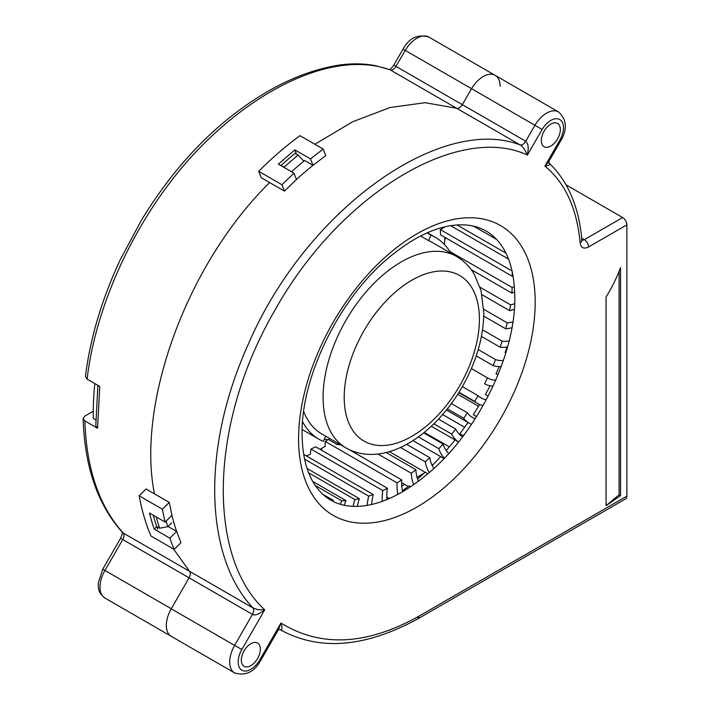<?xml version="1.0" encoding="UTF-8"?>
<svg xmlns="http://www.w3.org/2000/svg" width="710" height="710" viewBox="0 0 710 710"><rect width="100%" height="100%" fill="white"/><g stroke="black" fill="none" stroke-linecap="round" stroke-linejoin="round"><path stroke-width="1.06" d="M310.492 158.889L294.863 149.863L278.364 164.125L294.002 173.151L296.461 179.532A266.365 153.786 -60 0 1 312.977 165.341L310.492 158.889L323.201 149.073L325.712 155.596L312.977 165.341L304.483 160.442A266.365 153.786 120 0 0 303.702 161.072M168.093 526.403A306.196 176.781 120 0 0 168.137 526.527L176.63 531.426L180.952 542.697L174.198 549.425L150.964 536.014A313.696 181.112 120 0 1 139.196 495.828L162.439 509.239L169.282 502.414L171.953 515.327L165.164 522.098A313.696 181.112 -60 0 1 162.439 509.239M417.773 618.871L625.643 498.855A5.973 3.452 -120 0 0 626.877 496.121L626.877 224.857A5.973 3.452 -120 0 0 622.652 217.535L565.932 184.786M279.642 629.388C282.118 630.773 282.553 628.661 280.965 623.052L278.284 629.885L279.669 629.406C318.755 651.256 364.789 647.742 417.755 618.871L419.015 616.129C366.759 645.292 320.742 647.6 280.965 623.052L259.825 659.812A17.927 10.348 -60 0 1 242.199 670.382A17.927 10.348 -60 0 1 241.276 650.591A17.927 10.348 -60 0 1 241.844 649.543L264.706 609.81C258.919 614.31 254.837 615.836 252.458 614.39L122.777 539.556A5.973 3.452 -60 0 0 123.274 533.059A5.973 4.801 137.8 0 1 122.333 532.296C97.696 504.801 84.632 466.887 83.123 418.536L84.872 420.932C86.469 469.061 99.267 506.434 123.274 533.059L189.605 571.355L173.533 549.043L189.57 571.31A5.973 3.452 -60 0 1 189.082 577.798L171.243 608.807A23.9 13.801 120 0 0 166.326 625.403A23.9 13.801 120 0 0 171.279 636.346A23.9 13.801 -60 0 1 166.326 625.403A23.9 13.801 -60 0 1 171.279 608.754L104.947 570.449A23.9 13.801 120 0 0 103.829 572.517A23.9 13.801 120 0 0 99.995 587.108A23.9 13.801 120 0 0 104.947 598.051C97.385 592.087 98.459 587.702 98.308 582.883L102.755 569.189L104.947 570.449L122.777 539.556L120.593 538.295C123.93 530.317 121.534 533.325 122.155 532.056M156.821 526.572L154.239 529.145L169.876 538.171L176.63 531.426A306.196 176.781 -60 0 1 171.953 515.327M169.282 502.414L154.487 493.876C136.391 405.206 185.585 265.229 269.64 182.559C185.585 265.229 136.391 405.206 154.487 493.876L146.038 489.004L139.196 495.828M269.64 182.559L284.426 191.096L281.968 184.724L258.733 171.305L261.191 177.677L269.64 182.559M296.461 179.532L284.426 191.096M471.538 88.688A23.9 13.801 -60 0 1 495.172 75.349A23.9 13.801 120 0 0 471.547 88.679L462.352 104.663A5.973 3.452 -60 0 1 456.672 108.266L425.13 102.693L389.959 107.556L352.684 121.756L314.858 144.254L352.675 121.765L389.941 107.556L425.112 102.693L456.645 108.257A5.973 3.452 120 0 0 462.316 104.663L471.538 88.688L405.206 50.392L395.985 66.367A5.973 3.452 -60 0 1 390.305 69.962C338.856 51.005 264.945 82.768 203.149 144.414C141.592 205.864 96.232 299.46 87.126 379.131L85.404 376.46C90.232 338.093 101.858 299.167 120.283 259.683L140.864 221.245C152.268 202.252 164.871 184.458 178.654 167.862C194.265 149.18 210.781 132.805 228.212 118.739C265.593 88.777 302.487 70.902 338.918 65.134C351.867 63.261 364.186 63.465 375.892 65.755L389.71 69.678A5.973 4.855 110.4 0 1 390.305 69.962L520.048 144.858C440.502 114.505 305.753 209.636 247.914 345.095C200.176 451.09 205.696 558.193 252.946 607.902A5.973 3.452 -60 0 1 252.458 614.39L234.628 645.399L241.844 649.543M165.164 522.098L149.526 513.073A313.696 181.112 -60 0 0 154.239 529.145M174.198 549.425A313.696 181.112 -60 0 1 169.876 538.171M294.863 149.863L296.461 154.008M258.733 171.305C272.099 157.895 285.837 146.012 299.957 135.654L323.201 149.073M281.968 184.724L294.002 173.151M548.936 161.312L560.474 141.246L559.551 140.66L544.907 166.113C565.169 182.745 576.91 208.341 580.141 242.9A5.973 3.728 175.6 0 0 581.872 240.007L581.872 240.007C578.943 206.858 568.062 181.298 549.238 163.3L548.936 161.312L544.907 166.113C549.806 165.323 551.022 164.223 548.564 162.812M580.141 242.882C580.94 247.914 583.744 249.281 588.563 246.973A5.973 3.452 60 0 0 584.339 239.652L622.652 217.535M189.57 571.31L252.946 607.902C257.455 609.411 255.493 609.695 264.706 609.81C207.879 557.794 207.71 424.997 275.578 309.054C340.312 193.679 458.562 122.865 527.406 155.046C524.992 149.65 522.542 146.251 520.048 144.858A5.973 3.452 120 0 0 525.728 141.254C527.92 143.66 529.03 146.446 527.406 155.046L542.103 129.495A17.927 10.348 -60 0 1 559.995 119.679A17.927 10.348 -60 0 1 559.551 140.66M560.332 129.593A13.446 7.766 120 0 0 557.545 123.434A13.446 7.766 120 0 0 547.188 127.037A13.446 7.766 120 0 0 541.322 140.571A13.446 7.766 120 0 0 544.1 146.721A13.446 7.766 120 0 0 554.466 143.118A13.446 7.766 120 0 0 560.332 129.593M260.339 649.188A13.446 7.766 120 0 0 257.552 643.038A13.446 7.766 120 0 0 247.195 646.641A13.446 7.766 120 0 0 241.329 660.167A13.446 7.766 120 0 0 244.107 666.326A13.446 7.766 120 0 0 254.473 662.723A13.446 7.766 120 0 0 260.339 649.188M606.065 505.662L620.54 495.633L620.54 267.537A94.412 54.51 -60 0 1 606.065 296.984L606.065 505.662L619.093 494.799L620.54 495.633M278.391 629.726L260.774 660.353C254.42 671.953 245.713 676.151 234.655 672.938A23.9 13.801 -60 0 1 229.703 661.995A23.9 13.801 -60 0 1 233.856 646.792A23.9 13.801 -60 0 1 234.628 645.399L171.243 608.807M462.352 104.663L525.728 141.254L534.923 125.271L471.547 88.679M429.115 37.222A23.9 13.801 120 0 0 428.831 37.053L558.548 111.94A23.9 13.801 -60 0 0 534.923 125.271L542.103 129.495M619.093 271.309L619.093 494.799M93.258 411.205L84.872 416.051L83.123 418.536M95.735 419.885L93.321 418.492A267.661 154.531 120 0 1 94.838 383.586M95.797 425.796L97.545 428.245L99.799 386.453L87.126 379.131M84.872 420.932L97.545 428.245M403.928 49.735L405.206 50.392A23.9 13.801 120 0 1 428.831 37.053C417.684 33.956 409.075 37.994 402.996 49.167L393.793 65.098L462.316 104.663M424.065 473.188L417.027 477.253M404.638 484.406L401.762 486.066M157.709 529.278L156.653 526.74M495.172 75.349A23.9 13.801 -60 0 1 500.124 86.292M291.526 171.722A265.025 153.005 -60 0 1 303.827 161.214L298.138 154.984L284.115 167.081L281.337 165.838M171.802 522.702L167.835 526.669A306.755 177.092 -60 0 1 166.096 521.175M167.835 526.669L159.635 528.196L156.679 526.483A313.145 180.793 120 0 1 153.307 515.256M159.635 528.196A312.728 180.544 -60 0 1 156.271 516.96M284.808 167.844L284.115 167.081M281.16 165.377A269.951 155.854 120 0 1 295.183 153.271L298.138 154.984M321.47 448.507A51.386 29.669 120 0 0 321.834 450.38M446.279 238.169A44.819 25.871 -60 0 1 444.735 239.243M330.39 499.938A167.311 96.596 120 0 0 333.309 500.337A44.819 25.871 120 0 0 332.848 501.287M340.427 504.295A51.386 29.669 -60 0 1 341.75 500.772A167.311 96.596 120 0 0 345.992 500.621A44.819 25.871 120 0 0 344.252 505.263M353.101 506.336A51.386 29.669 -60 0 1 354.92 499.556A167.311 96.596 120 0 0 359.366 498.677A44.819 25.871 120 0 0 357.334 506.363M367.185 505.36A51.386 29.669 -60 0 1 368.667 496.13A167.311 96.596 120 0 0 373.256 494.542A44.819 25.871 120 0 0 371.72 504.446M382.255 501.34A51.386 29.669 -60 0 1 382.779 490.548A167.311 96.596 120 0 0 387.447 488.267A44.819 25.871 120 0 0 386.986 499.521M397.911 494.382A51.386 29.669 -60 0 1 397.059 482.88A167.311 96.596 120 0 0 401.727 479.942A44.819 25.871 120 0 0 402.721 491.719M413.735 484.69A51.386 29.669 -60 0 1 411.294 473.25A167.311 96.596 120 0 0 415.9 469.7A44.819 25.871 120 0 0 418.51 481.238M429.346 472.505A51.386 29.669 -60 0 1 425.272 461.802A167.311 96.596 120 0 0 429.763 457.684A44.819 25.871 120 0 0 433.987 468.36M444.389 458.136A51.386 29.669 -60 0 1 438.798 448.684A167.311 96.596 120 0 0 443.093 444.061A44.819 25.871 120 0 0 448.791 453.397L448.658 453.282M458.536 441.939A51.386 29.669 -60 0 1 451.675 434.103A167.311 96.596 120 0 0 455.714 429.044A44.819 25.871 120 0 0 462.432 436.614A44.819 25.871 120 0 0 462.618 436.721M471.52 424.287A51.386 29.669 -60 0 1 469.15 423.151A51.386 29.669 -60 0 1 463.71 418.27A167.311 96.596 120 0 0 467.437 412.847A44.819 25.871 120 0 0 472.434 417.462A44.819 25.871 120 0 0 475.194 418.705M483.084 405.57A51.386 29.669 -60 0 1 477.679 403.555A51.386 29.669 -60 0 1 474.733 401.407A167.311 96.596 120 0 0 478.087 395.71A44.819 25.871 120 0 0 480.963 397.857A44.819 25.871 120 0 0 486.288 399.73M493.042 386.178A51.386 29.669 -60 0 1 484.619 383.79A51.386 29.669 -60 0 1 484.575 383.764A167.311 96.596 120 0 0 487.513 377.871A44.819 25.871 120 0 0 487.903 378.102A44.819 25.871 120 0 0 495.731 380.196M501.242 366.484A51.386 29.669 -60 0 1 493.095 365.606A167.311 96.596 120 0 0 495.58 359.597A44.819 25.871 120 0 0 503.381 360.467M507.57 346.87A51.386 29.669 -60 0 1 500.177 347.19A167.311 96.596 120 0 0 502.165 341.155A44.819 25.871 120 0 0 509.123 340.915M511.945 327.683A51.386 29.669 -60 0 1 505.706 328.792A167.311 96.596 120 0 0 507.171 322.81A44.819 25.871 120 0 0 512.895 321.878M514.324 309.258A51.386 29.669 -60 0 1 509.611 310.669A167.311 96.596 120 0 0 510.525 304.839A44.819 25.871 120 0 0 514.652 303.685M514.688 291.916A51.386 29.669 -60 0 1 511.839 293.088A167.311 96.596 120 0 0 512.185 287.497A44.819 25.871 120 0 0 514.377 286.645M513.046 275.942A51.386 29.669 -60 0 1 512.336 276.314A167.311 96.596 120 0 0 512.15 271.38M432.816 464.819L431.529 464.074M449.315 446.856L424.269 432.399M464.624 427.242L442.605 414.533M478.54 406.262L457.737 394.245M444.522 226.916A173.284 100.048 -60 0 1 444.531 227.173A44.819 25.871 -60 0 1 440.298 229.57A167.311 96.596 -60 0 1 440.511 234.841L512.336 276.314M444.762 237.3A173.284 100.048 -60 0 1 444.558 244.249A44.819 25.871 -60 0 1 444.3 244.373M328.1 439.632A167.311 96.596 -60 0 1 325.224 441.416A51.386 29.669 120 0 0 325.207 446.306A173.284 100.048 -60 0 1 320.006 449.323M387.447 488.267L315.613 446.794A167.311 96.596 -60 0 1 310.953 449.075A51.386 29.669 120 0 0 310.421 454.222A173.284 100.048 -60 0 1 306.48 455.989M496.583 239.43L473.632 226.179M505.893 253.133L457.107 224.963M508.475 259.061L450.681 225.691M512.061 270.998L440.298 229.57M512.185 287.497L449.838 251.5M511.839 293.088L471.191 269.623M510.525 304.839L480.049 287.239M509.611 310.669L482.001 294.721M507.171 322.81L483.723 309.276M505.706 328.792L483.75 316.11M502.165 341.155L482.56 329.83M500.177 347.19L481.451 336.38M507.1 346.959A194.203 112.118 -60 0 1 505.041 352.48L505.813 352.932M495.58 359.597L478.229 349.577M493.095 365.606L476.241 355.879M499.263 366.564A194.203 112.118 -60 0 1 496.006 373.753L497.976 374.889M487.513 377.871L471.378 368.552M490.06 385.823A194.203 112.118 -60 0 1 485.347 394.582L488.143 396.189M478.087 395.71L462.361 386.622M474.733 401.407L458.971 392.302M479.605 404.505A194.203 112.118 -60 0 1 473.25 414.658L476.543 416.557M467.437 412.847L451.356 403.564M463.71 418.27L447.353 408.818M467.988 422.486A194.203 112.118 -60 0 1 459.867 433.686L463.373 435.718M455.714 429.044L438.487 419.095M451.675 434.103L433.863 423.817M455.012 439.925A194.203 112.118 -60 0 1 446.173 450.522M443.093 444.061L423.692 432.86M438.798 448.684L418.403 436.907M440.688 456.619A194.203 112.118 -60 0 1 432.177 465.458M429.763 457.684L406.661 444.345M425.272 461.802L400.449 447.469M417.56 478.939A194.203 112.118 -60 0 0 425.175 472.168L427.899 473.739M415.9 469.7L386.125 452.51M411.294 473.25L377.933 453.992M402.49 490.787A194.203 112.118 -60 0 0 409.04 485.88L410.628 486.803M401.727 479.942L349.258 449.652M397.059 482.88L325.224 441.416M382.779 490.548L310.953 449.075M373.256 494.542L303.667 454.364M368.667 496.13L304.572 459.13M359.366 498.677L307.084 468.493M354.92 499.556L308.664 472.851M345.992 500.621L312.746 481.424M341.75 500.772L315.267 485.48M333.309 500.337L322.757 494.249M420.568 235.995L428.556 240.601L430.988 235.179L427.047 232.898M430.988 235.179A116.52 67.272 -60 0 1 435.425 237.38A116.52 67.272 -60 0 1 450.859 253.186M340.312 444.655A116.52 67.272 -60 0 1 337.206 444.558L337.809 443.209M329.36 438.327L328.757 439.676L337.206 444.558M328.757 439.676A116.52 67.272 -60 0 1 324.337 439.188M325.668 436.197L323.343 441.389A116.52 67.272 -60 0 1 318.905 439.197A116.52 67.272 -60 0 1 302.567 421.731M303.667 411.454A110.547 63.82 120 0 0 321.896 434.023L345.983 447.921A110.547 63.82 -60 0 1 338.697 334.179A110.547 63.82 -60 0 1 438.78 251.349A110.547 63.82 -60 0 1 456.521 256.452L432.443 242.554A110.547 63.82 120 0 0 428.556 240.601M581.872 239.989A5.973 3.728 175.6 0 1 581.872 240.007L581.978 240.557L581.348 239.953M581.889 240.166A5.973 3.452 120 0 0 584.339 239.652L581.721 238.143M626.877 224.857L588.563 246.973M419.015 616.129L626.877 496.121M298.582 438.789A167.311 96.596 120 0 0 298.59 440.848A167.311 96.596 120 0 0 417.782 506.576A167.311 96.596 120 0 0 535.189 302.185A167.311 96.596 120 0 0 535.18 300.126A167.311 96.596 120 0 0 415.989 234.398A167.311 96.596 120 0 0 298.582 438.789M259.825 659.812L260.774 660.353M560.465 141.263C567.547 129.584 566.908 119.812 558.548 111.94A23.9 13.801 -60 0 1 558.832 112.109M444.274 271.069A95.601 55.203 -60 0 1 471.245 361.177A95.601 55.203 -60 0 1 379.841 445.525A95.601 55.203 120 0 1 379.353 445.507A95.601 55.203 -60 0 1 345.202 383.409A95.601 55.203 -60 0 1 401.221 287.31A95.601 55.203 -60 0 1 444.274 271.069M104.947 598.051L234.655 672.938M302.078 433.908C302.345 456.654 307.039 474.28 316.19 486.794C320.414 492.607 325.366 497.115 331.029 500.31C338.812 504.792 348.069 506.789 358.816 506.301C380.684 505.094 404.336 493.707 429.763 472.141C478.442 430.952 515.806 353.571 514.785 297.304C514.528 274.557 509.824 256.931 500.683 244.417C496.45 238.604 491.506 234.105 485.844 230.91C478.061 226.428 468.795 224.422 458.056 224.91C436.18 226.126 412.528 237.513 387.101 259.079C338.421 300.259 301.058 377.649 302.078 433.908M389.169 69.58C389.71 68.692 389.151 71.408 393.793 65.098M102.755 569.189L120.593 538.295M95.797 425.885L97.891 385.352M477.679 403.555L458.766 392.63M469.15 423.151L446.395 410.016M458.527 441.957L431.325 426.248M444.007 458.536L412.963 440.608M425.086 472.256L389.364 451.631M408.25 486.492L401.638 482.667M389.364 498.509L386.835 497.053M435.425 237.38L427.402 232.747M318.905 439.197L302.14 429.514M345.983 447.921C352.719 451.764 360.05 453.903 367.975 454.32C401.505 456.281 439.037 427.136 461.926 387.376C476.259 362.269 483.546 337.356 483.794 312.666L481.007 290.514L474.324 274.335C469.842 266.747 463.905 260.792 456.521 256.452"/></g></svg>
